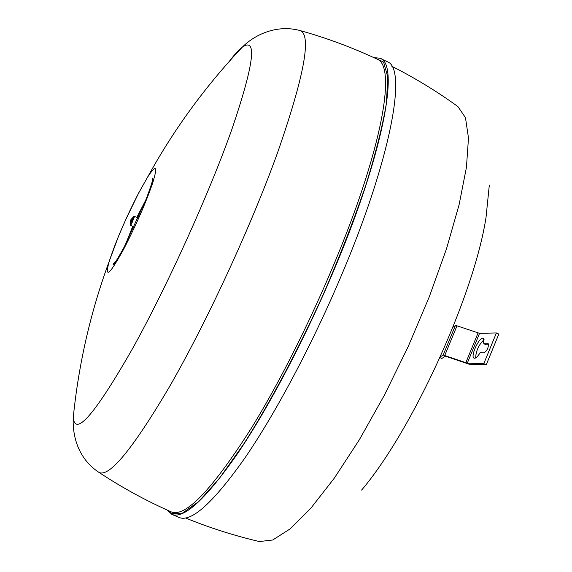 <?xml version="1.0" encoding="UTF-8"?>
<svg xmlns="http://www.w3.org/2000/svg" width="572" height="572" viewBox="0 0 572 572"><rect width="100%" height="100%" fill="white"/><g stroke="black" fill="none" stroke-linecap="round" stroke-linejoin="round"><path stroke-width="0.86" d="M98.935 472.379C122 487.587 146.096 500.757 171.228 511.876C185.378 517.61 211.919 489.961 250.865 428.943C291.134 364.057 336.436 266.859 361.954 190.319C387.53 113.614 391.598 65.594 377.727 59.416C352.852 47.719 327.12 38.138 300.514 30.688C311.654 35.957 303.997 76.655 277.534 152.774C250.836 226.784 206.499 322.622 169.019 387.523C132.454 449.406 109.088 477.692 98.935 472.379C80.459 460.203 72.308 439.725 73.23 417.746C75.44 437.029 95.374 413.706 133.019 347.783C167.396 285.8 209.016 193.829 231.76 129.672C253.961 64.357 257.514 36.822 242.406 47.068L242.406 47.068C205.055 86.665 173.409 130.101 147.469 177.363L147.469 177.363C156.135 164.035 157.922 165.773 152.824 182.575C145.824 202.896 136.1 225.103 123.674 249.185C109.974 274.088 104.948 278.871 108.608 263.535L109.459 260.653C115.994 240.791 125.718 218.261 138.617 193.057L147.469 177.363L138.474 193.4L125.482 220.206L118.383 236.636L109.459 260.653C90.748 311.218 78.679 363.585 73.23 417.746M374.453 57.886L383.59 62.012L387.795 77.091L386.393 103.296C382.575 126.112 375.647 153.618 365.608 185.814C353.875 220.077 339.861 256.07 323.559 293.793C298.005 350.243 269.784 403.188 243.586 444.251L219.298 478.507L198.606 501.63L182.396 513.163L171.15 513.449L167.932 510.403M373.731 57.557L380.065 58.265L387.165 61.697C407.6 67.61 391.019 159.202 340.812 276.862C311.869 345.123 275.418 413.535 244.78 458.165C213.313 502.666 191.434 522.451 179.143 517.517L171.893 514.392L167.21 510.081M380.065 58.265C400.071 63.971 382.997 155.398 332.682 273.123C303.675 341.42 267.296 409.924 236.837 454.676C205.555 499.299 183.912 519.212 171.893 514.392M229.165 61.511C234.37 54.647 238.789 49.828 242.406 47.068C254.34 34.928 276.827 23.974 300.514 30.688M489.325 185.021L486.014 217.489C474.102 295.088 412.412 430.266 361.604 490.104M391.87 66.302C415.007 78.014 437.022 91.441 457.915 106.578L465.472 117.675L468.482 138.024L466.445 167.331L459.101 204.719L446.56 248.605L429.286 296.804L408.151 346.653L384.341 395.281L359.252 439.911L334.32 478.142L310.889 508.179L290.083 528.928L272.737 539.989L259.402 541.555C234.277 535.685 209.709 527.856 185.693 518.053M483.812 343.715L488.195 343.736C488.731 347.168 487.408 350.2 484.219 352.831L480.087 352.788C477.599 356.785 475.589 358.587 474.081 358.179C469.927 356.828 479.536 336.057 483.261 338.324L483.812 343.715L486.221 344.823L488.624 344.816M484.098 339.661C478.828 344.63 476.004 350.729 475.639 357.943M496.389 332.954L498.827 334.077L486.264 364.736L483.819 363.62L496.389 332.954L479.543 333.34L456.985 325.825L455.391 325.511L452.91 327.298M440.318 356.828L443.193 355.019L467.281 363.163L483.819 363.62M486.264 364.736L469.254 364.242L445.481 356.199L441.841 358.451L439.947 357.643M130.702 222.429L132.511 218.461M132.103 219.147L131.045 221.435M130.566 220.899L131.045 219.262L130.566 220.899M134.527 216.495C133.977 215.916 133.247 216.545 132.332 218.375L132.325 218.404C133.841 216.223 133.433 217.61 131.095 222.579L130.209 223.266L130.58 222.201L130.538 225.239L131.76 223.502L134.527 216.495L138.302 217.832M125.454 244.609L132.683 226.455M136.851 217.317L145.824 199.957M488.374 343.879L487.966 343.693M455.391 325.511L443.193 355.019M444.773 355.376L456.985 325.825M478.042 332.983L465.787 362.77M467.281 363.163L479.543 333.34M132.089 218.475L131.052 219.248L130.43 222.093M151.902 182.761L152.831 177.964C153.389 178.721 151.158 185.786 146.139 199.163L124.217 246.961C117.525 259.044 113.928 264.829 113.428 264.314C112.355 264.764 113.978 262.977 118.282 258.952M130.538 225.239L134.02 227.213"/></g></svg>
